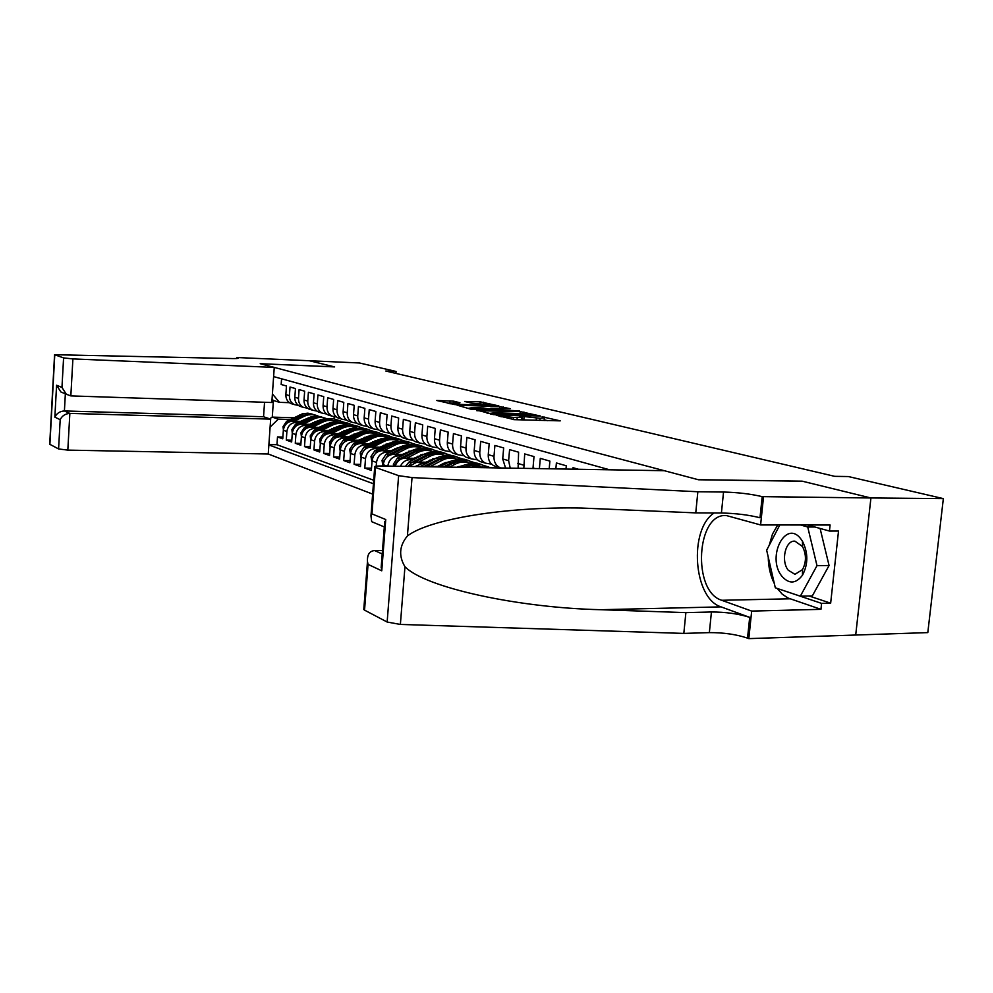 <?xml version="1.0" encoding="UTF-8"?>
<svg xmlns="http://www.w3.org/2000/svg" width="993" height="993" viewBox="0 0 993 993"><rect width="100%" height="100%" fill="white"/><g stroke="black" fill="none" stroke-linecap="round" stroke-linejoin="round"><path stroke-width="1.49" d="M496.599 415.335L514.349 419.667L560.251 420.858L542.079 416.762L544.35 417.768L540.043 418.276L519.488 416.055L521.635 417.048L513.493 417.457L496.599 415.335M453.54 401.147L436.684 400.489L454.893 404.598L498.846 405.914L480.128 401.817L464.637 401.457L471.116 403.084L492.118 405.007L488.519 405.367L460.504 404.412L450.152 403.133L459.97 402.773L453.54 401.147L453.416 402.736M334.629 366.913L309.357 360.744L359.429 362.966L396.058 371.469L385.818 371.034L834.703 476.342L848.394 476.553L943.35 498.623L870.799 497.952L802.121 481.158L698.191 479.681L260.34 363.723L334.629 366.913M476.863 410.171L495.147 414.801L540.428 416.03L520.208 411.586L476.814 410.692M470.868 409.19L457.078 405.156L499.752 406.596L510.253 408.694L491.609 408.26L490.244 408.408L494.886 409.575L519.513 410.928L470.868 409.19M282.868 437.069L277.506 436.945L282.757 438.819L283.353 430.267L286.89 431.496C287.833 425.798 290.986 422.745 296.336 422.323L299.278 422.41M291.793 440.209L286.294 440.073L291.669 441.997L292.277 433.358L295.902 434.599C296.857 428.839 300.035 425.749 305.447 425.314L308.413 425.401M300.916 443.412L295.281 443.288L300.792 445.249L301.413 436.51L305.136 437.789C306.092 431.955 309.307 428.827 314.769 428.38L317.785 428.467M310.275 446.701L304.503 446.577L310.139 448.575L310.772 439.738L314.582 441.053C315.563 435.145 318.803 431.98 324.326 431.521L327.367 431.607M319.858 450.065L313.937 449.941L319.709 452.001L320.367 443.039L324.264 444.392C325.257 438.422 328.546 435.207 334.107 434.748L337.198 434.822M329.676 453.503L323.606 453.379L329.527 455.489L330.197 446.428L334.194 447.818C335.2 441.773 338.514 438.509 344.137 438.037L347.277 438.112M339.743 457.041L333.524 456.917L339.581 459.089L340.264 449.903L344.372 451.319C345.39 445.199 348.742 441.897 354.427 441.426L357.604 441.5M350.057 460.653L343.677 460.541L349.896 462.763L350.603 453.478L354.811 454.931C355.842 448.724 359.23 445.385 364.965 444.889L368.192 444.963M360.645 464.376L354.104 464.265L360.484 466.536L361.191 457.128L365.511 458.617C366.566 452.336 369.992 448.948 375.788 448.451L379.053 448.513M371.519 468.187L364.791 468.075L371.345 470.409L372.077 460.876L376.508 462.415C377.576 456.048 381.039 452.609 386.898 452.1L390.212 452.163M578.547 469.279L572.998 467.691L572.862 469.18M565.998 469.068L566.283 465.779L556.39 462.961L555.857 468.895M549.203 468.783L549.886 461.112L540.291 458.369L539.398 468.622M532.968 468.522L533.998 456.581L524.701 453.925L523.82 468.361M518.11 468.274L518.594 452.187L509.583 449.618L508.627 460.69L510.228 468.137M505.574 468.063L502.719 458.94L503.662 447.93L494.911 445.435L493.993 456.346C493.769 461.534 495.644 465.258 499.616 467.504L500.733 467.976M496.699 466.623L493.856 465.742C489.909 463.508 488.047 459.809 488.258 454.645L489.177 443.797L480.686 441.376L479.78 452.125C479.569 457.239 481.431 460.913 485.354 463.135L491.56 464.128M482.573 462.291L479.768 461.435C475.858 459.213 474.009 455.564 474.207 450.474L475.101 439.787L466.859 437.429L465.978 448.042C465.779 453.081 467.629 456.693 471.514 458.903L477.546 459.871M468.87 458.083L466.077 457.239C462.217 455.042 460.38 451.443 460.578 446.428L461.447 435.89L453.441 433.606L452.585 444.057C452.386 449.035 454.211 452.597 458.058 454.782L463.93 455.737M455.539 454L452.783 453.156C448.96 450.996 447.135 447.446 447.322 442.506L448.178 432.104L440.383 429.882L439.551 440.197C439.365 445.1 441.177 448.625 444.988 450.772L450.698 451.728M442.593 450.04L439.862 449.196C436.076 447.061 434.264 443.548 434.45 438.683L435.269 428.43L427.71 426.27L426.891 436.436C426.717 441.277 428.517 444.752 432.278 446.875L437.839 447.818M429.994 446.18L427.3 445.348C423.539 443.238 421.752 439.775 421.926 434.959L422.733 424.855L415.372 422.757L414.577 432.787C414.404 437.553 416.191 440.991 419.927 443.089L425.339 444.032M417.743 442.419L415.074 441.6C411.35 439.514 409.575 436.088 409.749 431.347L410.531 421.38L403.369 419.331L402.599 429.224C402.438 433.941 404.201 437.33 407.9 439.402L413.175 440.333M405.827 438.769L403.183 437.95C399.496 435.89 397.734 432.514 397.895 427.834L398.665 417.991L391.689 416.005L390.932 425.774C390.783 430.416 392.533 433.767 396.195 435.815L401.333 436.734M394.209 435.207L391.602 434.4C387.953 432.365 386.203 429.026 386.351 424.408L387.109 414.689L380.319 412.753L379.574 422.397C379.425 426.99 381.163 430.292 384.787 432.315L389.815 433.233M382.913 431.744L380.319 430.95C376.707 428.926 374.969 425.637 375.118 421.082L375.851 411.487L369.247 409.6L368.515 419.12C368.378 423.639 370.104 426.916 373.691 428.914L378.581 429.82M371.903 428.368L369.334 427.586C365.747 425.587 364.034 422.335 364.17 417.83L364.89 408.359L358.448 406.522L357.741 415.918C357.604 420.387 359.317 423.614 362.879 425.6L367.646 426.494M361.167 425.078L358.622 424.296C355.084 422.323 353.371 419.108 353.508 414.664L354.216 405.318L347.935 403.53L347.24 412.803C347.103 417.221 348.804 420.411 352.329 422.373L356.996 423.254M350.703 421.876L348.183 421.094C344.67 419.145 342.982 415.968 343.119 411.586L343.801 402.351L337.682 400.601L336.999 409.761C336.875 414.131 338.563 417.283 342.051 419.22L346.607 420.101M340.5 418.748L338.005 417.979C334.529 416.042 332.854 412.914 332.978 408.57L333.648 399.447L327.678 397.746L327.02 406.807C326.896 411.114 328.559 414.23 332.022 416.141L336.478 417.01M330.557 415.695L328.075 414.937C324.637 413.026 322.973 409.923 323.085 405.64L323.743 396.629L317.921 394.966L317.276 403.915C317.152 408.173 318.815 411.251 322.241 413.15L326.598 414.007M320.838 412.716L318.393 411.971C314.98 410.072 313.329 407.006 313.44 402.773L314.086 393.873L308.401 392.26L307.768 401.098C307.656 405.293 309.295 408.346 312.696 410.221L316.953 411.077M311.368 409.811L308.935 409.066C305.559 407.192 303.92 404.163 304.032 399.98L304.652 391.192L299.104 389.604L298.483 398.342C298.384 402.5 300.01 405.504 303.374 407.366L307.545 408.21M302.108 406.981L299.712 406.236C296.348 404.387 294.735 401.395 294.834 397.262L295.455 388.561L290.03 387.022L289.422 395.648C289.323 399.757 290.937 402.736 294.276 404.573L298.359 405.417M312.77 422.782L313.651 422.807M342.846 423.626L349.871 423.812L343.628 423.874M339.097 422.447L346.085 422.646L349.871 423.812M283.353 430.267C284.283 424.607 287.424 421.566 292.761 421.144L301.338 421.392M314.831 421.764L315.712 421.789M322.142 425.774L323.147 425.798M352.403 426.593L359.466 426.791L353.136 426.853M348.481 425.401L355.606 425.587L359.466 426.791M292.277 433.358C293.22 427.623 296.386 424.545 301.773 424.11L310.536 424.359M324.264 424.731L325.245 424.756M331.749 428.839L332.878 428.864M362.16 429.634L369.297 429.82L362.966 429.895M358.039 428.405L365.337 428.604L369.297 429.82M301.413 436.51C302.368 430.701 305.571 427.586 311.008 427.151L319.945 427.387M333.921 427.76L335.026 427.797M341.592 431.967L342.846 432.005M372.127 432.749L379.363 432.936L373.008 433.01M367.708 431.483L375.304 431.682L379.363 432.936M310.772 439.738C311.752 433.867 314.98 430.701 320.466 430.254L329.589 430.503M343.826 430.863L345.043 430.9M351.671 435.182L353.061 435.219M382.404 435.939L389.666 436.126L383.248 436.212M351.807 440.098L362.519 434.711C367.46 432.352 372.288 432.265 377.017 434.45L385.52 434.835L389.666 436.126M320.367 443.039C321.347 437.106 324.624 433.904 330.16 433.444L339.482 433.68M353.967 434.04L355.32 434.078M362.011 438.472L363.537 438.509M392.905 439.216L400.229 439.39L393.712 439.477M387.891 437.876L395.971 438.074L400.229 439.39M330.197 446.428C331.19 440.42 334.492 437.181 340.09 436.709L349.61 436.945M364.381 437.305L365.858 437.342M372.611 441.848L374.287 441.885M403.617 442.568L411.052 442.741L404.511 442.828M372.958 447.049L383.906 441.5C388.946 439.08 393.873 438.98 398.689 441.215L406.696 441.389L411.052 442.741M340.264 449.903C341.282 443.821 344.621 440.532 350.281 440.06L360 440.284M375.056 440.644L376.657 440.681M383.484 445.298L385.309 445.348M382.901 466.015L382.044 460.33L386.004 454.31L400.675 446.825C405.318 444.566 409.923 444.281 414.491 445.981L422.149 446.167L415.558 446.267M409.699 444.603L417.681 444.79L422.149 446.167M350.603 453.478C351.634 447.309 355.01 443.983 360.72 443.499L370.65 443.722M386.004 444.07L387.754 444.107M394.643 448.848L396.629 448.898M425.91 449.519L433.531 449.68L426.841 449.792M421.007 448.091L428.951 448.265L433.531 449.68M361.191 457.128C362.246 450.884 365.66 447.508 371.432 447.011L381.585 447.235M397.25 447.582L399.136 447.62M406.1 452.498L408.247 452.535M437.565 453.143L445.199 453.292L438.347 453.416M432.6 451.678L440.495 451.84L445.199 453.292M372.077 460.876C373.145 454.558 376.583 451.132 382.417 450.623L392.806 450.847M408.793 451.182L410.817 451.219M387.804 466.089C388.971 459.759 392.471 456.346 398.292 455.849L401.656 455.911M417.854 456.234L420.188 456.271M449.494 456.842L457.19 457.003L450.288 457.128M444.492 455.353L452.361 455.502L457.19 457.003M383.137 466.015L383.236 464.736C384.316 458.319 387.804 454.856 393.7 454.335L404.325 454.546M420.647 454.868L422.832 454.918L422.373 454.31M400.39 466.3C402.513 462.043 405.715 459.846 409.997 459.697L413.411 459.759M429.932 460.069L432.451 460.107M461.695 460.653L469.478 460.802L462.589 460.938M456.668 459.114L464.525 459.262L469.478 460.802M395.152 466.214C397.001 461.1 400.378 458.406 405.281 458.145L416.154 458.356M432.836 458.667L435.17 458.716M414.975 466.549L422.025 463.644L425.488 463.706M442.357 464.004L445.063 464.054M474.17 464.563L482.101 464.699L475.175 464.848M469.155 462.986L477.012 463.135L482.101 464.699M408.831 466.449L417.172 462.055L428.306 462.254M445.373 462.564L447.855 462.601M481.953 466.958L492.243 467.84M425.823 466.722L440.805 466.263M458.257 466.561L460.901 466.611M264.548 402.277L263.555 416.75L270.655 419.133L268.247 454L372.648 494.104M268.867 444.926L373.43 483.777M609.652 469.801L273.609 376.583M281.565 378.792L281.168 384.49L286.468 386.004L285.86 394.593C285.761 398.677 287.374 401.644 290.688 403.481L293.072 404.213M376.21 466.164L376.508 462.415M364.791 468.075L365.511 458.617M354.104 464.265L354.811 454.931M343.677 460.541L344.372 451.319M333.524 456.917L334.194 447.818M323.606 453.379L324.264 444.392M313.937 449.941L314.582 441.053M304.503 446.577L305.136 437.789M295.281 443.288L295.902 434.599M286.294 440.073L286.89 431.496M277.506 436.945L276.96 444.715L373.703 480.252M334.194 416.861L334.045 418.922L326.784 418.711M293.854 417.755L272.268 417.134L278.313 419.133L290.341 419.48M303.61 419.865L304.392 419.89M333.487 420.722L340.487 420.92L334.343 420.97M334.045 418.922L340.487 420.92M809.096 595.999L830.657 603.173L821.596 603.384L820.95 609.342L751.676 611.08L748.821 638.623L927.81 632.603L943.35 498.623M395.909 373.405L396.058 371.469M289.385 402.674L279.48 402.351L273.423 400.477L272.268 417.134L269.599 418.773M354.749 425.563L349.846 424.048M364.481 428.579L359.454 427.015M374.448 431.657L369.284 430.068M384.651 434.822L379.338 433.171M395.102 438.05L389.653 436.361M405.802 441.364L400.216 439.638M416.787 444.765L411.04 442.99M428.045 448.253L422.137 446.416M439.589 451.815L433.507 449.941M451.43 455.489L445.187 453.553M463.594 459.25L457.165 457.264M476.081 463.11L469.453 461.062M488.904 467.082L482.089 464.972M345.254 422.621L340.462 421.144M272.405 393.923L279.48 402.351M278.313 419.133L270.108 427.077M276.96 444.715L268.892 444.541M272.045 399.198L273.423 400.477M525.458 420.002L521.462 419.096M547.764 420.684L544.164 419.816M490.43 413.411L487.079 413.299M493.298 414.118L535.426 415.521L521.114 413.634L494.924 412.79L490.43 413.311L493.26 414.664M467.144 408.235L469.689 408.322M489.561 408.979L490.194 409.004M473.475 407.651L469.714 408.049L480.364 409.389L491.82 409.563L483.492 407.986L473.475 407.651M450.127 403.456L448.017 403.381M781.628 575.928C788.79 584.219 795.741 583.983 802.481 575.22C808.252 564.173 808.252 552.865 802.493 541.322L801.152 539.336C786.133 518.383 766.273 556.564 781.628 575.928M788.206 570.181L794.934 574.326L802.493 569.634C806.415 562.1 806.415 554.392 802.493 546.522L794.946 541.16C785.438 540.093 780.672 560.859 788.206 570.181M820.094 528.45L829.068 565.514L812.324 595.924L800.333 596.185L775.31 587.794L766.658 550.196L779.815 524.974M800.532 524.987L807.731 526.998L816.991 565.65L800.333 596.185M814.881 526.998L807.731 526.998M829.068 565.514L816.991 565.65M382.491 550.519L374.659 550.569L382.218 553.97M697.856 491.758L723.537 492.031C737.923 492.416 750.807 493.955 762.19 496.637L870.923 497.977L802.456 481.245L698.513 479.768L664.305 470.707L381.188 465.978C375.937 465.953 373.778 466.35 374.709 467.182L398.627 475.659L412.033 477.571L697.856 491.758L695.758 512.885L581.24 508.031C505.387 506.542 428.815 519.178 407.403 536.009C399.323 545.716 398.516 555.943 404.958 566.718C425.463 587.844 519.016 607.915 600.976 609.714L685.878 612.619L711.435 611.986C725.746 611.986 738.494 613.786 749.69 617.361L747.53 638.127L748.821 638.623M685.878 612.619L683.829 633.41L709.362 632.615C723.649 632.553 736.372 634.39 747.53 638.127M762.19 496.637L759.993 517.75C748.648 514.908 735.788 513.331 721.415 513.009L695.758 512.885M375.491 467.529L371.941 513.89L385.743 519.525L381.759 570.814L368.055 564.384L364.543 610.124L387.146 622.028L398.627 475.659M404.958 566.718L400.378 624.436L683.829 633.41M763.505 496.984L760.601 524.949L830.098 525.012L829.44 531.044L807.657 524.987M830.657 603.173L838.526 531.032L829.44 531.044M870.923 497.977L855.705 635.048M760.601 524.949L726.528 515.59C696.316 512.438 691.935 591.493 721.725 600.281L751.676 611.08M714.091 512.971C688.509 529.592 693.412 598.58 721.055 606.872L749.69 617.361M400.378 624.436L387.146 622.028M364.543 610.124L363.86 608.486M820.95 609.342L787.945 597.997L782.236 594.162L777.221 588.427M774.354 583.623C770.419 575.766 768.383 566.929 768.247 557.098M769.252 545.207L772.492 534.06L777.705 524.974M777.755 588.613L821.596 603.384M371.941 513.89L370.972 515.864L371.68 521.673L375.826 523.398M385.743 519.525L384.415 525.707M381.759 570.814L381.61 561.839M368.055 564.384L367.472 561.541C367.125 554.628 369.52 550.978 374.659 550.569M274.254 367.41L72.899 358.907L70.838 395.897L271.809 402.513L274.254 367.41L260.216 363.686L334.492 366.889L309.32 360.732L236.917 357.517L236.855 358.485M268.247 454L67.822 450.114L58.587 448.948L49.7 444.243L54.565 354.712L227.993 358.448C235.341 358.734 238.754 358.56 238.221 357.952L236.917 357.517M58.587 448.948L60.188 419.667L54.851 417.159L56.589 385.247L61.963 387.431L63.589 357.902L54.764 354.799L49.886 444.368M270.655 419.133L69.858 413.398L67.822 450.114M63.589 357.902L72.899 358.907M263.555 416.75L64.408 410.953L69.858 413.398C65.315 413.709 62.087 415.794 60.188 419.667M54.851 417.159C56.713 413.311 59.903 411.239 64.408 410.953L65.352 393.836M56.589 385.247L60.871 391.962L64.706 393.563M61.963 387.431L66.308 394.233L70.838 395.897M470.037 467.467L477.05 466.139L483.802 467.691M459.585 467.293L461.683 466.201C466.623 463.731 471.501 463.421 476.317 465.258M465.928 467.393C470.831 465.009 475.672 464.724 480.438 466.549M478.378 465.866C473.673 464.227 468.932 464.6 464.165 466.995L463.47 467.355M456.681 467.244L462.837 465.643M449.469 467.12L455.204 464.141C460.578 461.497 465.804 461.348 470.905 463.731L471.687 464.141M439.477 466.958L448.811 462.117C453.677 459.685 458.505 459.387 463.272 461.199M445.658 467.058L452.758 463.371C457.649 460.926 462.49 460.628 467.281 462.44M465.283 461.782C460.615 460.169 455.936 460.529 451.219 462.887L443.263 467.02M438.074 466.226L443.672 463.321L449.854 461.608M430.937 466.102L442.506 460.107C447.818 457.5 453.007 457.363 458.046 459.722L458.766 460.094M420.076 466.636L436.287 458.133C441.091 455.75 445.857 455.452 450.574 457.239M426.022 466.66L440.122 459.362C444.963 456.966 449.742 456.656 454.471 458.456M452.535 457.81L447.632 456.842L441.562 457.661L423.539 466.685M425.786 462.204L437.218 457.686M418.711 462.08L430.143 456.184C435.406 453.615 440.532 453.491 445.534 455.824L446.205 456.159M405.417 466.387L409.104 461.968L424.098 454.273C428.852 451.927 433.556 451.629 438.223 453.379M414.081 462.539L427.834 455.452C432.613 453.093 437.342 452.808 442.022 454.571M440.122 453.95L434.276 452.969L428.293 454.136L411.363 462.726L407.949 466.425M413.82 458.307L424.905 453.875M406.807 458.17L418.127 452.374C423.328 449.841 428.405 449.717 433.358 452.026L433.966 452.336M393.65 466.189L393.389 464.19L397.399 458.096L412.232 450.499C416.923 448.191 421.578 447.905 426.196 449.63M402.426 458.543L415.881 451.654C420.585 449.345 425.265 449.047 429.895 450.785M428.045 450.189L421.268 449.258L415.397 450.76L399.596 458.816L396.033 462.937L395.934 464.227M402.165 454.509L412.927 450.164M395.226 454.372L406.41 448.65C411.561 446.155 416.588 446.043 421.491 448.327L422.05 448.613M391.056 454.682L404.225 447.955C408.88 445.683 413.51 445.398 418.09 447.111M416.29 446.515L410.568 445.559L403.779 447.073L388.151 455.017L384.502 460.255M390.82 450.797L401.259 446.54M412.033 450.276L414.466 451.207M383.956 450.661L395.015 445.038C400.105 442.568 405.082 442.468 409.948 444.715L410.457 444.976M371.965 462.217L370.985 456.569L374.907 450.623L392.297 442.096L398.267 441.364L403.084 442.431M379.959 450.921L392.88 444.355C397.485 442.108 402.053 441.835 406.584 443.523M404.834 442.952L399.174 441.997L392.458 443.499L376.992 451.319L373.368 456.37M379.76 447.198L389.889 443.027M361.092 458.456L360.211 452.895L364.083 447.036L381.3 438.633L387.208 437.913L391.962 438.956M369.135 447.272L384.676 439.688L389.616 438.943L395.375 440.023M393.675 439.465L387.096 438.571L381.424 439.998L366.119 447.719L362.519 452.585M368.974 443.685L378.805 439.601M362.246 443.523L373.07 438.062C378.072 435.679 382.95 435.579 387.717 437.789L388.126 438M350.504 454.782L349.71 449.32L353.545 443.536L370.575 435.244L376.409 434.549L381.126 435.579M358.572 443.71L373.864 436.287L379.723 435.579L384.452 436.622M382.789 436.076L376.285 435.195L370.674 436.597L355.519 444.194L351.969 448.873M358.473 440.259L367.993 436.262M340.177 451.194L339.469 445.845L343.255 440.135L360.111 431.955L364.928 431.235L370.55 432.29M348.27 440.247L364.282 432.712L369.123 432.278L373.802 433.296M372.176 432.774L365.734 431.893L360.186 433.271L345.192 440.768L341.679 445.249M348.22 436.908L357.455 433.01M341.629 436.746L352.217 431.446C357.108 429.125 361.899 429.038 366.578 431.198L366.901 431.359M330.098 447.657L329.49 442.444L333.226 436.808L349.908 428.74L354.675 428.033L360.236 429.075M338.216 436.87L353.992 429.472L358.783 429.05L363.401 430.056M361.824 429.547L355.457 428.678L349.958 430.031L335.113 437.429L331.662 441.711M338.228 433.656L347.178 429.832L349.077 430.441M331.687 433.482L342.175 428.256C347.016 425.96 351.758 425.885 356.4 428.02L356.686 428.169M320.305 443.908L319.746 439.129L323.445 433.556L339.966 425.612L345.614 424.942L350.181 425.935M328.398 433.593L343.019 426.568L348.692 425.898L353.272 426.903M351.721 426.394L346.334 425.5L340.86 426.518L325.282 434.164L321.893 438.236M328.472 430.466L337.136 426.742M321.993 430.304L332.37 425.141C337.161 422.881 341.865 422.807 346.458 424.93L346.706 425.054M310.735 440.259L310.238 435.89L313.9 430.391L330.247 422.546L335.833 421.888L340.351 422.869M318.815 430.379L333.226 423.49L337.905 422.795L343.379 423.812M341.865 423.328L336.54 422.435L331.116 423.44L315.7 430.987L312.472 434.698M318.939 427.362L327.33 423.726M312.534 427.189L322.799 422.099C327.553 419.865 332.196 419.803 336.751 421.901L336.975 422M301.4 436.697L300.953 432.725L304.578 427.3L320.764 419.555L325.369 418.885L330.768 419.878M309.456 427.251L323.681 420.473L329.229 419.828L333.71 420.796M332.245 420.324L326.958 419.443L321.595 420.436L306.328 427.884L303.126 431.471M309.642 424.334L317.748 420.784M303.287 424.16L313.453 419.133C318.157 416.936 322.762 416.874 327.28 418.947L327.467 419.034M292.29 433.221L291.892 429.646L295.48 424.284L311.492 416.638L316.978 416.005L321.397 416.961M300.308 424.197L315.253 417.296L319.833 416.899L324.277 417.867M322.837 417.395L317.611 416.526L312.298 417.507L297.192 424.843L294.102 428.182M300.556 421.367L308.389 417.916M294.263 421.193L304.33 416.241C308.984 414.069 313.552 414.007 318.021 416.055L318.17 416.129M283.39 429.857L283.03 426.63L286.58 421.33L302.443 413.796L307.867 413.162L312.249 414.106M291.371 421.218L306.129 414.429L310.672 414.044L315.066 414.987M313.664 414.528L301.549 415.347L288.255 421.888L285.289 424.967M292.761 421.144L296.336 422.323M301.773 424.11L305.447 425.314M311.008 427.151L314.769 428.38M320.466 430.254L324.326 431.521M330.16 433.444L334.107 434.748M340.09 436.709L344.137 438.037M350.281 440.06L354.427 441.426M360.72 443.499L364.965 444.889M371.432 447.011L375.788 448.451M382.417 450.623L386.898 452.1M393.7 454.335L398.292 455.849M405.281 458.145L409.997 459.697M417.172 462.055L422.025 463.644M429.398 466.077L431.682 466.822M285.86 394.593L289.422 395.648M294.834 397.262L298.483 398.342M304.032 399.98L307.768 401.098M313.44 402.773L317.276 403.915M323.085 405.64L327.02 406.807M332.978 408.57L336.999 409.761M343.119 411.586L347.24 412.803M353.508 414.664L357.741 415.918M364.17 417.83L368.515 419.12M375.118 421.082L379.574 422.397M386.351 424.408L390.932 425.774M397.895 427.834L402.599 429.224M409.749 431.347L414.577 432.787M421.926 434.959L426.891 436.436M434.45 438.683L439.551 440.197M447.322 442.506L452.585 444.057M460.578 446.428L465.978 448.042M474.207 450.474L479.78 452.125M488.258 454.645L493.993 456.346M502.719 458.94L508.627 460.69M517.638 463.359L523.721 465.171M533.005 467.926L535.128 468.559M383.236 464.736L387.146 466.077M501.093 416.861L501.155 416.104M513.307 419.605L513.493 417.457M517.018 419.741L517.204 417.569M521.921 419.195L522.169 416.34M523.82 419.667L524.068 416.812M536.183 420.324L536.369 418.165M539.844 420.436L540.043 418.276M544.499 419.878L544.747 417.048M499.218 416.39L499.28 415.633M520.034 413.597L520.208 411.586M523.77 413.771L523.932 411.983M491.299 414.366L491.361 413.622M499.591 408.52L499.752 406.596M503.252 408.644L503.389 406.993M490.468 409.203L490.53 408.495M494.837 410.258L494.886 409.575M479.979 403.654L480.128 401.817M483.541 403.803L483.678 402.202M449.767 403.443L449.99 400.762M711.435 611.986L709.362 632.615M721.415 513.009L723.537 492.031M412.033 477.571L407.403 536.009M600.976 609.714L721.055 606.872M789.944 598.804L721.725 600.281M237.302 358.448L237.352 357.641M461.683 466.201L464.165 466.995M452.758 463.371L455.204 464.141M448.811 462.117L451.219 462.887M440.122 459.362L442.506 460.107M436.287 458.133L438.633 458.89M421.131 465.965L423.303 466.685M427.834 455.452L430.143 456.184M424.098 454.273L426.382 454.993M409.104 461.968L411.363 462.726M393.414 464.327L395.562 465.059M415.881 451.654L418.127 452.374M397.399 458.096L399.596 458.816M396.679 462.949L396.033 462.937M382.057 460.467L384.08 461.162M404.225 447.955L406.41 448.65M400.675 446.825L402.848 447.52M386.004 454.31L388.151 455.017M370.997 456.706L372.909 457.351M392.88 444.355L395.015 445.038M389.417 443.25L391.54 443.933M374.907 450.623L376.992 451.319M360.223 453.031L362.023 453.64M381.821 440.842L383.906 441.5M378.457 439.775L380.518 440.433M364.083 447.036L366.119 447.719M349.722 449.457L351.41 450.028M371.047 437.416L373.07 438.062M367.758 436.374L369.768 437.019M353.545 443.536L355.519 444.194M339.482 445.969L341.071 446.515M360.546 434.09L362.519 434.711M357.331 433.072L359.292 433.693M343.255 440.135L345.192 440.768M329.502 442.568L330.979 443.077M350.293 430.825L352.217 431.446M333.226 436.808L335.113 437.429M319.758 439.254L321.149 439.725M340.289 427.66L342.175 428.256M337.248 426.692L339.109 427.275M323.445 433.556L325.282 434.164M310.25 436.014L311.541 436.461M330.532 424.557L332.37 425.141M327.553 423.614L329.378 424.185M313.9 430.391L315.7 430.987M300.966 432.861L302.17 433.271M321.012 421.529L322.799 422.099M318.108 420.61L319.883 421.169M304.578 427.3L306.328 427.884M291.905 429.77L293.022 430.155M311.703 418.574L313.453 419.133M308.873 417.681L310.61 418.227M295.48 424.284L297.192 424.843M283.042 426.754L284.097 427.114M302.617 415.695L304.33 416.241M299.849 414.813L301.549 415.347M286.58 421.33L288.255 421.888M493.856 465.742L499.616 467.504M479.768 461.435L485.354 463.135M466.077 457.239L471.514 458.903M452.783 453.156L458.058 454.782M439.862 449.196L444.988 450.772M427.3 445.348L432.278 446.875M415.074 441.6L419.927 443.089M403.183 437.95L407.9 439.402M391.602 434.4L396.195 435.815M380.319 430.95L384.787 432.315M369.334 427.586L373.691 428.914M358.622 424.296L362.879 425.6M348.183 421.094L352.329 422.373M338.005 417.979L342.051 419.22M328.075 414.937L332.022 416.141M318.393 411.971L322.241 413.15M308.935 409.066L312.696 410.221M299.712 406.236L303.374 407.366M290.688 403.481L294.276 404.573M521.387 419.878L521.61 417.383M544.102 420.573L544.325 418.103M490.368 414.131L490.43 413.311M490.182 409.128L490.244 408.408M469.652 408.88L469.714 408.049M450.09 403.903L450.152 403.133M492.056 405.864L492.106 405.231M802.493 546.522L802.493 541.322M802.493 569.634L802.481 575.22M374.709 467.182L370.972 515.864M384.316 526.948L371.68 521.673M381.138 567.884L384.738 521.548M367.472 561.541L363.773 609.603M66.308 394.233L60.871 391.962"/></g></svg>

